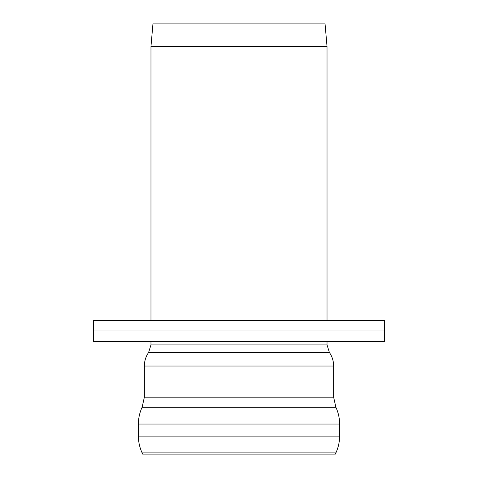 <?xml version="1.0" encoding="UTF-8"?>
<svg xmlns="http://www.w3.org/2000/svg" width="478" height="478" viewBox="0 0 478 478"><rect width="100%" height="100%" fill="white"/><g stroke="black" fill="none" stroke-linecap="round" stroke-linejoin="round"><path stroke-width="0.72" d="M138.399 424.04L339.601 424.04L138.399 424.04L138.399 436.097L339.601 436.097L339.601 424.04C339.583 418.172 338.346 412.58 335.879 407.256L142.121 407.256C139.654 412.58 138.417 418.172 138.399 424.04M150.976 341.585L150.976 344.895L148.61 352.447C145.808 356.54 144.392 361.069 144.356 366.034L144.356 397.182L333.644 397.182L335.879 407.256M327.024 46.402L325.058 23.9L152.942 23.9L150.976 46.402L327.024 46.402L327.024 320.409M150.976 46.402L150.976 320.409M142.689 454.1L335.311 454.1L335.879 452.875L142.121 452.875L142.689 454.1M93.395 330.997L384.605 330.997L93.395 330.997L93.395 341.585L384.605 341.585L384.605 320.409L93.395 320.409L93.395 330.997M144.356 366.034L333.644 366.034L333.644 397.182M148.61 352.447L329.39 352.447C332.192 356.54 333.608 361.069 333.644 366.034M150.976 344.895L327.024 344.895L329.39 352.447M144.356 397.182L142.121 407.256M327.024 344.895L327.024 341.585M138.399 436.097C138.417 441.959 139.654 447.557 142.121 452.875M339.601 436.097C339.583 441.959 338.346 447.557 335.879 452.875"/></g></svg>
